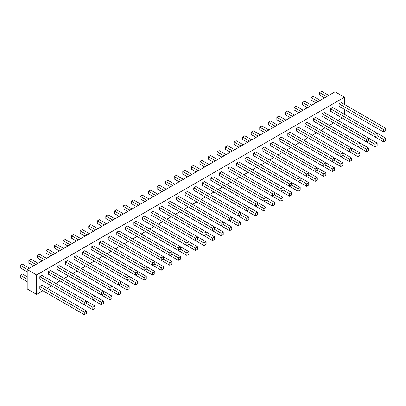 <?xml version="1.0" encoding="UTF-8"?>
<svg xmlns="http://www.w3.org/2000/svg" width="406" height="406" viewBox="0 0 406 406"><rect width="100%" height="100%" fill="white"/><g stroke="black" fill="none" stroke-linecap="round" stroke-linejoin="round"><path stroke-width="0.61" d="M344.466 114.345L344.466 109.407M344.466 104.469L344.466 97.222L36.616 274.958L36.616 294.396L42.894 290.767M47.172 288.301L51.445 285.829M55.723 283.363L59.997 280.896M64.275 278.425L68.548 275.958M72.826 273.487L77.099 271.02M81.378 268.554L85.651 266.082M89.929 263.616L94.202 261.144M98.48 258.678L102.754 256.211M107.032 253.74L111.305 251.273M115.583 248.802L119.856 246.335M124.134 243.864L128.408 241.397M132.686 238.931L136.959 236.459M141.237 233.993L145.51 231.521M149.789 229.055L154.062 226.589M158.34 224.117L162.613 221.651M166.891 219.179L171.165 216.713M175.443 214.241L179.716 211.775M183.994 209.308L188.267 206.837M192.545 204.37L196.819 201.899M201.097 199.432L205.37 196.966M209.648 194.494L213.921 192.028M218.2 189.556L222.473 187.09M226.751 184.623L231.024 182.152M235.302 179.685L239.576 177.214M243.854 174.747L248.127 172.276M252.405 169.809L256.678 167.343M260.957 164.872L265.23 162.405M269.508 159.934L273.781 157.467M278.059 155.001L282.332 152.529M286.611 150.063L290.884 147.591M295.162 145.125L299.435 142.658M303.713 140.187L307.987 137.72M312.265 135.249L316.538 132.782M320.816 130.311L325.089 127.844M329.367 125.378L333.641 122.906M337.919 120.44L342.192 117.968M339.122 103.855L341.258 102.622L385.7 128.276L383.563 129.509L339.122 103.855L339.122 106.321L383.563 131.98L385.7 130.747L385.7 128.276M339.122 116.197L383.563 141.856L385.7 140.618L385.7 138.152L332.707 107.554L330.57 108.793L330.57 111.259L375.012 136.918L377.149 135.68L377.149 133.214L375.012 134.447L330.57 108.793M330.57 121.135L375.012 146.789L377.149 145.556L377.149 143.09L324.155 112.492L322.019 113.726L322.019 116.197L366.461 141.851L368.597 140.618L368.597 138.152L366.461 139.385L322.019 113.726M322.019 126.073L366.461 151.727L368.597 150.494L368.597 148.028L315.604 117.43L313.468 118.664L313.468 121.135L357.909 146.789L360.046 145.556L360.046 143.09L357.909 144.323L313.468 118.664M313.468 131.006L357.909 156.665L360.046 155.432L360.046 152.96L307.053 122.368L304.916 123.602L304.916 126.073L349.358 151.727L351.494 150.494L351.494 148.028L349.358 149.261L304.916 123.602M304.916 135.944L349.358 161.603L351.494 160.37L351.494 157.898L298.501 127.306L296.365 128.54L296.365 131.006L340.807 156.665L342.943 155.432L342.943 152.96L340.807 154.199L296.365 128.54M296.365 140.882L340.807 166.541L342.943 165.303L342.943 162.836L289.95 132.244L287.813 133.478L287.813 135.944L332.255 161.603L334.392 160.37L334.392 157.898L332.255 159.132L287.813 133.478M287.813 145.82L332.255 171.474L334.392 170.241L334.392 167.774L281.399 137.177L279.262 138.416L279.262 140.882L323.704 166.541L325.84 165.303L325.84 162.836L323.704 164.07L279.262 138.416M279.262 150.758L323.704 176.412L325.84 175.179L325.84 172.712L272.847 142.115L270.711 143.348L270.711 145.82L315.152 171.474L317.289 170.241L317.289 167.774L315.152 169.008L270.711 143.348M270.711 155.691L315.152 181.35L317.289 180.117L317.289 177.65L264.296 147.053L262.159 148.286L262.159 150.758L306.601 176.412L308.738 175.179L308.738 172.712L306.601 173.946L262.159 148.286M262.159 160.629L306.601 186.288L308.738 185.055L308.738 182.583L255.744 151.991L253.608 153.224L253.608 155.691L298.05 181.35L300.186 180.117L300.186 177.645L298.05 178.884L253.608 153.224M253.608 165.567L298.05 191.226L300.186 189.993L300.186 187.521L247.193 156.929L245.057 158.162L245.057 160.629L289.498 186.288L291.635 185.055L291.635 182.583L289.498 183.822L245.057 158.162M245.057 170.505L289.498 196.164L291.635 194.926L291.635 192.459L238.642 161.862L236.505 163.1L236.505 165.567L280.947 191.226L283.083 189.993L283.083 187.521L280.947 188.754L236.505 163.1M236.505 175.443L280.947 201.097L283.083 199.864L283.083 197.397L230.09 166.8L227.954 168.038L227.954 170.505L272.396 196.164L274.532 194.926L274.532 192.459L272.396 193.692L227.954 168.038M227.954 180.381L272.396 206.035L274.532 204.802L274.532 202.335L221.539 171.738L219.402 172.971L219.402 175.443L263.844 201.097L265.981 199.864L265.981 197.397L263.844 198.63L219.402 172.971M219.402 185.314L263.844 210.973L265.981 209.74L265.981 207.268L212.988 176.676L210.851 177.909L210.851 180.381L255.293 206.035L257.429 204.802L257.429 202.335L255.293 203.568L210.851 177.909M210.851 190.252L255.293 215.911L257.429 214.678L257.429 212.206L204.436 181.614L202.3 182.847L202.3 185.314L246.741 210.973L248.878 209.74L248.878 207.268L246.741 208.506L202.3 182.847M202.3 195.19L246.741 220.849L248.878 219.616L248.878 217.144L195.885 186.552L193.748 187.785L193.748 190.252L238.19 215.911L240.327 214.678L240.327 212.206L238.19 213.439L193.748 187.785M193.748 200.128L238.19 225.787L240.327 224.548L240.327 222.082L187.333 191.485L185.197 192.723L185.197 195.19L229.639 220.849L231.775 219.616L231.775 217.144L229.639 218.377L185.197 192.723M185.197 205.066L229.639 230.72L231.775 229.486L231.775 227.02L178.782 196.423L176.646 197.656L176.646 200.128L221.087 225.787L223.224 224.548L223.224 222.082L221.087 223.315L176.646 197.656M176.646 210.003L221.087 235.658L223.224 234.424L223.224 231.958L170.231 201.361L168.094 202.594L168.094 205.066L212.536 230.72L214.672 229.486L214.672 227.02L212.536 228.253L168.094 202.594M168.094 214.936L212.536 240.596L214.672 239.362L214.672 236.891L161.679 206.299L159.543 207.532L159.543 210.003L203.985 235.658L206.121 234.424L206.121 231.958L203.985 233.191L159.543 207.532M159.543 219.874L203.985 245.534L206.121 244.3L206.121 241.829L153.128 211.237L150.991 212.47L150.991 214.936L195.433 240.596L197.57 239.362L197.57 236.891L195.433 238.129L150.991 212.47M150.991 224.812L195.433 250.472L197.57 249.238L197.57 246.767L144.577 216.175L142.44 217.408L142.44 219.874L186.882 245.534L189.018 244.3L189.018 241.829L186.882 243.062L142.44 217.408M142.44 229.75L186.882 255.41L189.018 254.171L189.018 251.705L136.025 221.108L133.889 222.346L133.889 224.812L178.33 250.472L180.467 249.233L180.467 246.767L178.33 248L133.889 222.346M133.889 234.688L178.33 260.342L180.467 259.109L180.467 256.643L127.474 226.046L125.337 227.279L125.337 229.75L169.779 255.41L171.916 254.171L171.916 251.705L169.779 252.938L125.337 227.279M125.337 239.626L169.779 265.28L171.916 264.047L171.916 261.581L118.922 230.984L116.786 232.217L116.786 234.688L161.228 260.342L163.364 259.109L163.364 256.643L161.228 257.876L116.786 232.217M116.786 244.559L161.228 270.218L163.364 268.985L163.364 266.514L110.371 235.922L108.235 237.155L108.235 239.626L152.676 265.28L154.813 264.047L154.813 261.581L152.676 262.814L108.235 237.155M108.235 249.497L152.676 275.156L154.813 273.923L154.813 271.452L101.82 240.859L99.683 242.093L99.683 244.559L144.125 270.218L146.261 268.985L146.261 266.514L144.125 267.752L99.683 242.093M99.683 254.435L144.125 280.094L146.261 278.856L146.261 276.39L93.268 245.797L91.132 247.031L91.132 249.497L135.574 275.156L137.71 273.923L137.71 271.452L135.574 272.685L91.132 247.031M91.132 259.373L135.574 285.027L137.71 283.794L137.71 281.328L84.717 250.73L82.58 251.969L82.58 254.435L127.022 280.094L129.159 278.856L129.159 276.39L127.022 277.623L82.58 251.969M82.58 264.311L127.022 289.965L129.159 288.732L129.159 286.266L76.166 255.668L74.029 256.902L74.029 259.373L118.471 285.027L120.607 283.794L120.607 281.328L118.471 282.561L74.029 256.902M74.029 269.249L118.471 294.903L120.607 293.67L120.607 291.203L67.614 260.606L65.478 261.84L65.478 264.311L109.919 289.965L112.056 288.732L112.056 286.266L109.919 287.499L65.478 261.84M65.478 274.182L109.919 299.841L112.056 298.608L112.056 296.136L59.063 265.544L56.926 266.778L56.926 269.244L101.368 294.903L103.505 293.67L103.505 291.198L101.368 292.437L56.926 266.778M56.926 279.12L101.368 304.779L103.505 303.546L103.505 301.074L50.511 270.482L48.375 271.715L48.375 274.182L92.817 299.841L94.953 298.608L94.953 296.136L92.817 297.375L48.375 271.715M48.375 284.058L92.817 309.717L94.953 308.479L94.953 306.012L41.96 275.42L39.824 276.653L39.824 279.12L84.265 304.779L86.402 303.546L86.402 301.074L84.265 302.308L39.824 276.653M39.824 286.524L41.96 285.291L86.402 310.95L84.265 312.184L39.824 286.524L39.824 288.996L84.265 314.65L86.402 313.417L86.402 310.95M344.466 97.222L335.041 91.776L27.192 269.513L27.192 288.95L36.616 294.396M36.616 274.958L27.192 269.513M328.758 95.405L321.735 91.35L319.598 92.583L319.598 95.05L324.485 97.871M326.622 96.638L319.598 92.583M383.563 129.509L383.563 131.98M385.7 138.152L383.563 139.385L377.149 135.68M383.563 139.385L383.563 141.856M320.207 100.338L313.183 96.283L311.047 97.521L311.047 99.988L315.934 102.809M318.071 101.576L311.047 97.521M375.012 134.447L375.012 136.918M377.149 143.09L375.012 144.323L368.597 140.618M375.012 144.323L375.012 146.789M311.656 105.276L304.632 101.221L302.495 102.454L302.495 104.926L307.383 107.747M309.519 106.514L302.495 102.454M366.461 139.385L366.461 141.851M368.597 148.028L366.461 149.261L360.046 145.556M366.461 149.261L366.461 151.727M303.104 110.214L296.081 106.159L293.944 107.392L293.944 109.864L298.831 112.685M300.968 111.447L293.944 107.392M357.909 144.323L357.909 146.789M360.046 152.96L357.909 154.199L351.494 150.494M357.909 154.199L357.909 156.665M294.553 115.152L287.529 111.097L285.393 112.33L285.393 114.796L290.28 117.618M292.416 116.385L285.393 112.33M349.358 149.261L349.358 151.727M351.494 157.898L349.358 159.132L342.943 155.432M349.358 159.132L349.358 161.603M286.002 120.09L278.978 116.035L276.841 117.268L276.841 119.734L281.728 122.556M283.865 121.323L276.841 117.268M340.807 154.199L340.807 156.665M342.943 162.836L340.807 164.07L334.392 160.37M340.807 164.07L340.807 166.541M277.45 125.028L270.426 120.973L268.29 122.206L268.29 124.672L273.177 127.494M275.314 126.261L268.29 122.206M332.255 159.132L332.255 161.603M334.392 167.774L332.255 169.008L325.84 165.303M332.255 169.008L332.255 171.474M268.899 129.961L261.875 125.906L259.738 127.144L259.738 129.61L264.626 132.432M266.762 131.199L259.738 127.144M323.704 164.07L323.704 166.541M325.84 172.712L323.704 173.946L317.289 170.241M323.704 173.946L323.704 176.412M260.347 134.899L253.324 130.844L251.187 132.077L251.187 134.548L256.074 137.37M258.211 136.132L251.187 132.077M315.152 169.008L315.152 171.474M317.289 177.65L315.152 178.884L308.738 175.179M315.152 178.884L315.152 181.35M251.796 139.837L244.772 135.782L242.636 137.015L242.636 139.486L247.523 142.308M249.66 141.07L242.636 137.015M306.601 173.946L306.601 176.412M308.738 182.583L306.601 183.822L300.186 180.117M306.601 183.822L306.601 186.288M243.245 144.775L236.221 140.72L234.084 141.953L234.084 144.419L238.972 147.241M241.108 146.008L234.084 141.953M298.05 178.884L298.05 181.35M300.186 187.521L298.05 188.754L291.635 185.055M298.05 188.754L298.05 191.226M234.693 149.712L227.67 145.658L225.533 146.891L225.533 149.357L230.42 152.179M232.557 150.946L225.533 146.891M289.498 183.822L289.498 186.288M291.635 192.459L289.498 193.692L283.083 189.993M289.498 193.692L289.498 196.164M226.142 154.65L219.118 150.59L216.982 151.829L216.982 154.295L221.869 157.117M224.005 155.884L216.982 151.829M280.947 188.754L280.947 191.226M283.083 197.397L280.947 198.63L274.532 194.926M280.947 198.63L280.947 201.097M217.591 159.583L210.567 155.528L208.43 156.762L208.43 159.233L213.317 162.055M215.454 160.822L208.43 156.762M272.396 193.692L272.396 196.164M274.532 202.335L272.396 203.568L265.981 199.864M272.396 203.568L272.396 206.035M209.039 164.521L202.015 160.466L199.879 161.7L199.879 164.171L204.766 166.993M206.903 165.755L199.879 161.7M263.844 198.63L263.844 201.097M265.981 207.268L263.844 208.506L257.429 204.802M263.844 208.506L263.844 210.973M200.488 169.459L193.464 165.404L191.327 166.638L191.327 169.109L196.215 171.926M198.351 170.693L191.327 166.638M255.293 203.568L255.293 206.035M257.429 212.206L255.293 213.444L248.878 209.74M255.293 213.444L255.293 215.911M191.936 174.397L184.913 170.342L182.776 171.576L182.776 174.042L187.663 176.864M189.8 175.631L182.776 171.576M246.741 208.506L246.741 210.973M248.878 217.144L246.741 218.377L240.327 214.678M246.741 218.377L246.741 220.849M183.385 179.335L176.361 175.28L174.225 176.514L174.225 178.98L179.112 181.802M181.249 180.569L174.225 176.514M238.19 213.439L238.19 215.911M240.327 222.082L238.19 223.315L231.775 219.616M238.19 223.315L238.19 225.787M174.834 184.273L167.81 180.213L165.673 181.452L165.673 183.918L170.561 186.74M172.697 185.506L165.673 181.452M229.639 218.377L229.639 220.849M231.775 227.02L229.639 228.253L223.224 224.548M229.639 228.253L229.639 230.72M166.282 189.206L159.259 185.151L157.122 186.384L157.122 188.856L162.009 191.678M164.146 190.444L157.122 186.384M221.087 223.315L221.087 225.787M223.224 231.958L221.087 233.191L214.672 229.486M221.087 233.191L221.087 235.658M157.731 194.144L150.707 190.089L148.571 191.322L148.571 193.794L153.458 196.616M155.594 195.377L148.571 191.322M212.536 228.253L212.536 230.72M214.672 236.891L212.536 238.129L206.121 234.424M212.536 238.129L212.536 240.596M149.18 199.082L142.156 195.027L140.019 196.26L140.019 198.732L144.906 201.549M147.043 200.315L140.019 196.26M203.985 233.191L203.985 235.658M206.121 241.829L203.985 243.062L197.57 239.362M203.985 243.062L203.985 245.534M140.628 204.02L133.604 199.965L131.468 201.198L131.468 203.665L136.355 206.487M138.492 205.253L131.468 201.198M195.433 238.129L195.433 240.596M197.57 246.767L195.433 248L189.018 244.3M195.433 248L195.433 250.472M132.077 208.958L125.053 204.903L122.916 206.136L122.916 208.603L127.804 211.424M129.94 210.191L122.916 206.136M186.882 243.062L186.882 245.534M189.018 251.705L186.882 252.938L180.467 249.233M186.882 252.938L186.882 255.41M123.525 213.896L116.502 209.836L114.365 211.074L114.365 213.541L119.252 216.362M121.389 215.129L114.365 211.074M178.33 248L178.33 250.472M180.467 256.643L178.33 257.876L171.916 254.171M178.33 257.876L178.33 260.342M114.974 218.829L107.95 214.774L105.814 216.007L105.814 218.479L110.701 221.3M112.838 220.067L105.814 216.007M169.779 252.938L169.779 255.41M171.916 261.581L169.779 262.814L163.364 259.109M169.779 262.814L169.779 265.28M106.423 223.767L99.399 219.712L97.262 220.945L97.262 223.417L102.15 226.238M104.286 225L97.262 220.945M161.228 257.876L161.228 260.342M163.364 266.514L161.228 267.752L154.813 264.047M161.228 267.752L161.228 270.218M97.871 228.705L90.848 224.65L88.711 225.883L88.711 228.35L93.598 231.171M95.735 229.938L88.711 225.883M152.676 262.814L152.676 265.28M154.813 271.452L152.676 272.685L146.261 268.985M152.676 272.685L152.676 275.156M89.32 233.643L82.296 229.588L80.16 230.821L80.16 233.288L85.047 236.109M87.183 234.876L80.16 230.821M144.125 267.752L144.125 270.218M146.261 276.39L144.125 277.623L137.71 273.923M144.125 277.623L144.125 280.094M80.769 238.581L73.745 234.526L71.608 235.759L71.608 238.226L76.495 241.047M78.632 239.814L71.608 235.759M135.574 272.685L135.574 275.156M137.71 281.328L135.574 282.561L129.159 278.856M135.574 282.561L135.574 285.027M72.217 243.514L65.193 239.459L63.057 240.697L63.057 243.164L67.944 245.985M70.081 244.752L63.057 240.697M127.022 277.623L127.022 280.094M129.159 286.266L127.022 287.499L120.607 283.794M127.022 287.499L127.022 289.965M63.666 248.452L56.642 244.397L54.505 245.63L54.505 248.102L59.393 250.923M61.529 249.69L54.505 245.63M118.471 282.561L118.471 285.027M120.607 291.203L118.471 292.437L112.056 288.732M118.471 292.437L118.471 294.903M55.114 253.39L48.091 249.335L45.954 250.568L45.954 253.039L50.841 255.861M52.978 254.623L45.954 250.568M109.919 287.499L109.919 289.965M112.056 296.136L109.919 297.375L103.505 293.67M109.919 297.375L109.919 299.841M46.563 258.328L39.539 254.273L37.403 255.506L37.403 257.972L42.29 260.794M44.427 259.561L37.403 255.506M101.368 292.437L101.368 294.903M103.505 301.074L101.368 302.308L94.953 298.608M101.368 302.308L101.368 304.779M38.012 263.266L30.988 259.211L28.851 260.444L28.851 262.91L33.739 265.732M35.875 264.499L28.851 260.444M92.817 297.375L92.817 299.841M94.953 306.012L92.817 307.246L86.402 303.546M92.817 307.246L92.817 309.717M29.46 268.204L22.437 264.144L20.3 265.382L20.3 267.848L27.192 271.827M27.324 269.437L20.3 265.382M84.265 302.308L84.265 304.779M27.192 276.765L22.437 274.02L20.3 275.253L20.3 277.724L27.192 281.703M27.192 279.232L20.3 275.253M84.265 312.184L84.265 314.65"/></g></svg>
